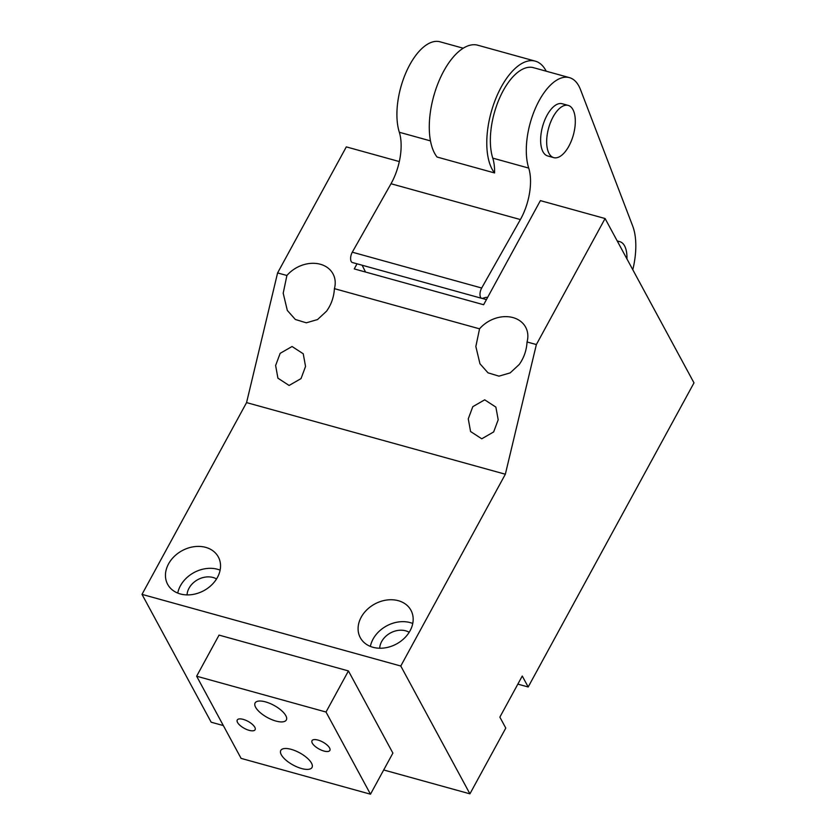 <?xml version="1.0" encoding="UTF-8"?>
<svg xmlns="http://www.w3.org/2000/svg" width="836" height="836" viewBox="0 0 836 836"><rect width="100%" height="100%" fill="white"/><g stroke="black" fill="none" stroke-linecap="round" stroke-linejoin="round"><path stroke-width="1.25" d="M357.024 263.81L354.245 268.91L483.626 304.732L540.39 200.619L605.086 218.53L536.367 344.557L505.341 474.231L400.778 666.02L469.926 793.834L505.78 728.083L499.855 717.131L522.26 676.031L528.185 686.983L693.995 382.867L605.086 218.53M286.905 275.493L283.195 293.196L287.333 310.459L295.359 319.488L306.331 322.821L317.523 319.561L326.562 311.18C331.296 304.565 333.909 297.052 334.421 288.65A28.79 22.75 -28.4 0 0 333 273.853A28.79 22.75 -28.4 0 0 292.318 270.446A28.79 22.75 -28.4 0 0 286.905 275.493L277.594 272.923L346.313 146.885L399.315 161.567M334.421 288.65L479.55 328.83A28.79 22.75 -28.4 0 1 484.953 323.783A28.79 22.75 -28.4 0 1 525.635 327.179A28.79 22.75 -28.4 0 1 527.056 341.976L536.367 344.557M527.056 341.976C526.555 350.378 523.932 357.892 519.208 364.506L510.169 372.887L498.977 376.148L487.994 372.825L479.969 363.785L475.841 346.522L479.55 328.83M277.594 272.923L246.568 402.597L505.341 474.231M280.154 353.346L292.057 346.501L303.238 353.774L305.548 366.45L301.012 378.614L289.11 385.459L277.928 378.185L275.619 365.51L280.154 353.346M472.8 406.672L484.692 399.827L495.873 407.101L498.193 419.787L493.658 431.94L481.755 438.795L470.574 431.522L468.264 418.836L472.8 406.672M187.045 594.898A18.632 14.724 151.6 0 1 194.913 581.501A18.632 14.724 151.6 0 1 216.545 578.94M177.734 593.079A28.79 22.75 151.6 0 1 189.49 575.461A28.79 22.75 151.6 0 1 220.108 570.142M379.69 648.234A18.632 14.724 151.6 0 1 387.549 634.827A18.632 14.724 151.6 0 1 409.18 632.277M246.568 402.597L142.005 594.375L400.778 666.02M142.005 594.375L211.163 722.199L223.348 725.575M383.693 769.966L469.926 793.834M208.352 587.76A28.79 22.75 151.6 0 1 167.67 584.354A28.79 22.75 151.6 0 1 177.629 553.547A28.79 22.75 151.6 0 1 218.321 556.954A28.79 22.75 151.6 0 1 208.352 587.76M370.369 646.406A28.79 22.75 151.6 0 1 382.125 628.797A28.79 22.75 151.6 0 1 412.754 623.478M400.998 641.087A28.79 22.75 151.6 0 1 360.306 637.69A28.79 22.75 151.6 0 1 370.275 606.884A28.79 22.75 -28.4 0 1 410.957 610.28A28.79 22.75 -28.4 0 1 400.998 641.087M528.185 686.983L517.85 684.12M348.434 670.932L219.042 635.109L196.638 676.209L241.092 758.377L370.484 794.2L326.019 712.032L348.434 670.932L392.889 753.1L370.484 794.2M326.019 712.032L196.638 676.209M244.645 728.522A10.157 3.95 -151.4 0 0 255.105 729.723A10.157 3.95 -151.4 0 0 247.717 721.196A10.157 3.95 -151.4 0 0 237.257 719.995A10.157 3.95 -151.4 0 0 244.645 728.522M293.718 765.358A17.786 6.918 -151.4 0 0 312.016 767.458A17.786 6.918 -151.4 0 0 299.089 752.536A17.786 6.918 -151.4 0 0 280.791 750.435A17.786 6.918 -151.4 0 0 293.718 765.358M319.404 749.213A10.157 3.95 -151.4 0 0 329.865 750.414A10.157 3.95 -151.4 0 0 322.477 741.887A10.157 3.95 -151.4 0 0 312.016 740.686A10.157 3.95 -151.4 0 0 319.404 749.213M273.403 705.062A17.786 6.918 -151.4 0 0 255.105 702.951A17.786 6.918 -151.4 0 0 268.032 717.873A17.786 6.918 -151.4 0 0 286.33 719.984A17.786 6.918 -151.4 0 0 273.403 705.062M632.789 269.735A54.194 25.665 105.5 0 0 632.695 226.034L580.487 89.598A54.194 25.665 105.5 0 0 569.41 77.623L533.472 67.674A54.194 25.665 -74.5 0 0 499.949 97.248A54.194 25.665 -74.5 0 0 492.77 158.129A40.65 19.249 -74.5 0 1 494.567 172.947L437.061 157.032A60.976 28.873 -74.5 0 1 429.328 130.05A60.976 28.873 -74.5 0 1 444.679 69.409A60.976 28.873 -74.5 0 1 477.774 45.217L535.28 61.143A60.976 28.873 -74.5 0 1 546.221 71.196M494.567 172.947A60.976 28.873 -74.5 0 1 486.824 145.966A60.976 28.873 -74.5 0 1 502.185 85.324A60.976 28.873 -74.5 0 1 535.28 61.143M569.41 77.623A54.194 25.665 105.5 0 0 535.897 107.196A54.194 25.665 105.5 0 0 528.718 168.088A40.65 19.249 105.5 0 1 520.389 219.565L481.682 288.012A6.772 3.208 105.5 0 0 481.766 298.347A6.772 3.208 105.5 0 0 482.769 298.306L484.807 297.647A20.325 9.624 105.5 0 1 487.576 297.48M481.766 298.347L352.384 262.525A6.772 3.208 105.5 0 1 352.301 252.19L391.008 183.742A40.65 19.249 105.5 0 0 399.326 132.266L430.467 140.887M463.217 48.216L440.029 41.8A54.194 25.665 105.5 0 0 406.505 71.373A54.194 25.665 105.5 0 0 399.326 132.266M365.531 272.034L362.134 265.221M568.219 105.409L562.179 103.737A27.097 12.833 105.5 0 0 547.475 114.49A27.097 12.833 105.5 0 0 540.652 141.441A27.097 12.833 105.5 0 0 540.673 142.089A27.097 12.833 105.5 0 0 547.726 155.966L553.756 157.638A27.097 12.833 -74.5 0 1 546.713 143.761A27.097 12.833 -74.5 0 1 553.338 116.455A27.097 12.833 -74.5 0 1 568.219 105.409A27.097 12.833 -74.5 0 1 575.262 119.297A27.097 12.833 -74.5 0 1 568.637 146.593A27.097 12.833 -74.5 0 1 553.756 157.638M617.501 241.489A27.097 12.833 -74.5 0 1 619.863 241.677A27.097 12.833 -74.5 0 1 626.906 255.565A27.097 12.833 -74.5 0 1 626.937 258.92M492.77 158.129L528.718 168.088M391.008 183.742L520.389 219.565M352.301 252.19L481.682 288.012M482.132 298.4L486.427 299.591M619.863 241.677L617.208 240.946"/></g></svg>
